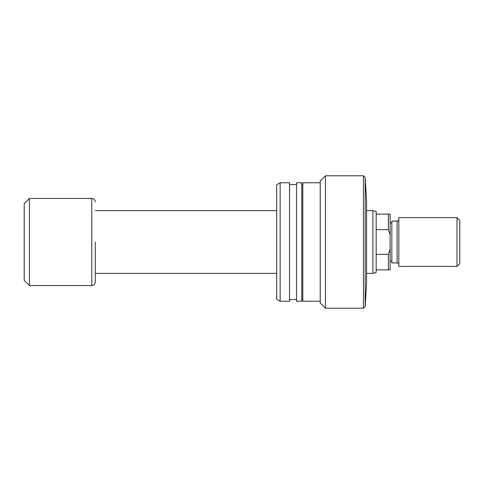 <?xml version="1.0" encoding="UTF-8"?>
<svg xmlns="http://www.w3.org/2000/svg" width="484" height="484" viewBox="0 0 484 484"><rect width="100%" height="100%" fill="white"/><g stroke="black" fill="none" stroke-linecap="round" stroke-linejoin="round"><path stroke-width="0.73" d="M365.19 177.531L365.19 306.469L366.588 282.94L366.588 201.06L365.19 177.531L363.448 175.789L325.46 175.789L325.46 308.211L363.448 308.211L363.448 175.789M325.46 308.211L320.233 302.984L320.233 181.016L325.46 175.789M320.233 301.242L302.809 301.242L302.809 182.758L320.233 182.758M301.762 301.242L301.762 182.758L296.535 182.758L296.535 301.242L301.762 301.242M289.535 301.242L289.535 182.758L280.157 182.758L280.157 301.242L289.535 301.242M280.157 301.242L276.673 299.227L276.673 184.773L280.157 182.758M388.362 229.646L376.165 229.646L376.165 254.354L388.362 254.354L390.104 249.024L390.104 234.976L388.362 229.646L388.362 214.122L390.104 214.122L390.104 234.976M376.165 254.354L376.165 272.492L372.91 273.363L372.91 210.637L366.588 210.637M91.803 285.56L29.427 285.56L29.427 198.44L91.803 198.44L91.803 285.56C93.92 285.354 95.082 284.193 95.287 282.075L95.287 242M29.427 285.56L24.2 280.333L24.2 203.667L29.427 198.44M376.165 269.878L388.362 269.878L388.362 254.354M376.165 229.646L376.165 214.122L388.362 214.122M372.91 210.637L376.165 211.508L376.165 214.122M390.104 249.024L390.104 269.878L388.362 269.878M459.8 220.395L459.8 263.605L457.011 266.394L457.011 217.606L459.8 220.395M397.074 262.909L397.074 221.091L391.846 221.091L391.846 262.909L397.074 262.909A1.742 1.742 0 0 1 398.816 264.651M397.074 221.091A1.742 1.742 0 0 0 398.816 219.349M390.104 261.166L391.846 261.166M390.104 222.834L391.846 222.834M457.011 266.394L398.816 266.394L398.816 217.606L457.011 217.606M365.19 306.469L363.448 308.211M302.809 299.499L301.762 299.499M296.535 299.499L289.535 299.499M296.535 184.501L289.535 184.501M302.809 184.501L301.762 184.501M372.91 273.363L366.588 273.363M276.673 273.363L95.287 273.363M91.803 198.44C93.92 198.646 95.082 199.807 95.287 201.925M276.673 210.637L95.287 210.637"/></g></svg>
